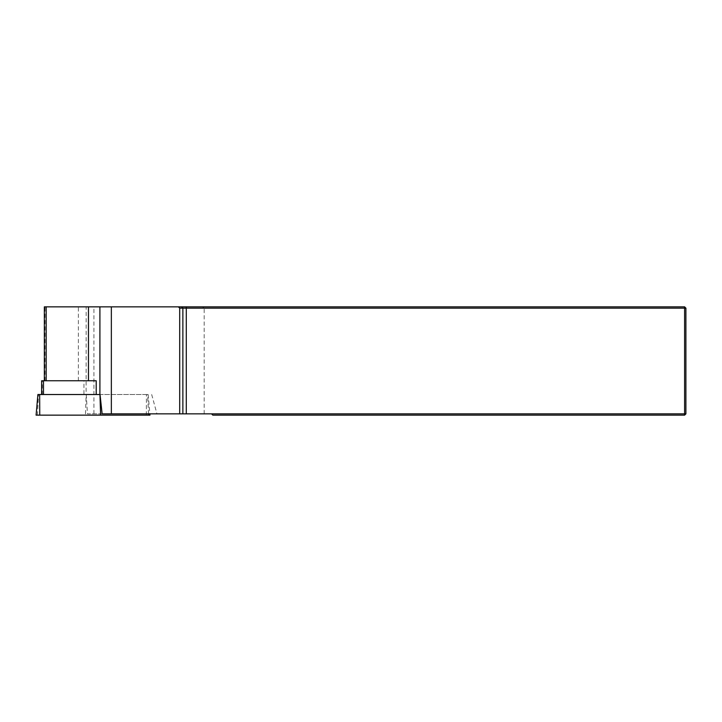 <?xml version="1.0" encoding="UTF-8"?>
<svg xmlns="http://www.w3.org/2000/svg" width="722" height="722" viewBox="0 0 722 722"><rect width="100%" height="100%" fill="white"/><g stroke="black" fill="none" stroke-linecap="round" stroke-linejoin="round"><path stroke-width="0.54" stroke-dasharray="3.61 2.71" d="M96.206 380.756L44.349 380.756L83.932 380.756L83.932 394.528L86.234 394.528L87.461 413.85L684.6 413.85L684.6 415.15L212.837 415.15L211.537 413.85M204.164 413.85L204.164 308.15L684.6 308.15L684.6 306.85L44.349 306.85M102.118 413.85L87.461 413.85M36.1 415.15L85.458 415.15L86.126 394.528L148.163 394.528L83.932 394.528M204.164 308.15L202.503 306.85M685.9 413.85L685.9 308.15L684.6 308.15L684.6 413.85L685.9 413.85L684.6 415.15M684.6 306.85L685.9 308.15M100.042 394.528L86.234 394.528M151.683 394.528L156.945 413.85M41.65 380.756L83.932 380.756M85.458 415.15L149.968 415.15M37.436 415.15L38.546 394.528L37.905 394.528M38.546 394.528L86.126 394.528L86.162 306.85M45.017 380.756L45.017 306.85M78.391 380.756L78.391 306.85M93.932 413.85L93.932 306.85M42.318 394.528L42.318 380.756M146.322 415.15L146.422 394.528M148.57 413.85L147.532 394.528M148.163 394.528L149.86 413.85"/><path stroke-width="1.08" d="M44.349 380.756L44.349 306.85L684.6 306.85L685.9 308.15L685.9 413.85L684.6 415.15L212.837 415.15L211.537 413.85L684.6 413.85L684.6 308.15L179.706 308.15L179.706 413.85L102.118 413.85L100.042 394.528L37.905 394.528L36.1 415.15L39.746 415.15L39.656 394.528M179.706 413.85L211.537 413.85M41.65 394.528L41.65 380.756L96.206 380.756L96.206 394.528M178.379 306.85L179.706 308.15M684.6 415.15L684.6 413.85L685.9 413.85M684.6 306.85L684.6 308.15L685.9 308.15M149.86 413.85L149.968 415.15L100.611 415.15L99.952 394.528M100.611 415.15L39.746 415.15M88.472 380.756L88.472 306.85M46.172 380.756L46.172 306.85M111.35 413.85L111.35 306.85M99.907 394.528L99.907 306.85M181.601 306.85L182.874 308.15L182.874 413.85M186.294 413.85L186.294 306.85M43.473 380.756L43.473 394.528M148.642 415.15L148.57 413.85"/></g></svg>
